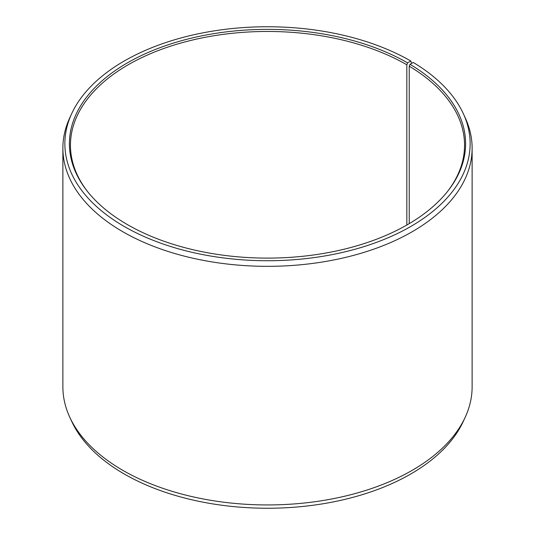 <?xml version="1.0" encoding="UTF-8"?>
<svg xmlns="http://www.w3.org/2000/svg" width="535" height="535" viewBox="0 0 535 535"><rect width="100%" height="100%" fill="white"/><g stroke="black" fill="none" stroke-linecap="round" stroke-linejoin="round"><path stroke-width="0.8" d="M447.848 191.048A197.047 113.761 -0 0 0 464.547 145.226A197.047 113.761 -0 0 0 409.242 66.2L409.242 223.637M411.689 63.351L410.786 61.017L407.576 62.869A198.097 114.37 -0 0 0 155.163 49.541A198.097 114.37 -0 0 0 86.663 190.433A198.097 114.37 -0 0 0 127.424 224.613A198.097 114.37 -0 0 0 448.337 190.433A198.097 114.37 -0 0 0 409.997 64.294L409.242 66.2M410.786 61.017A202.638 116.991 -0 0 0 214.91 30.762A202.638 116.991 -0 0 0 71.69 113.634A202.638 116.991 -0 0 0 124.214 226.465A202.638 116.991 -0 0 0 368.689 245.104A202.638 116.991 -0 0 0 463.31 113.634A202.638 116.991 -0 0 0 413.267 62.475L409.997 64.294M71.69 113.634L69.771 117.794A204.624 118.135 -0 0 0 62.876 148.195A204.624 118.135 -0 0 0 122.809 231.735A204.624 118.135 -0 0 0 345.804 257.342A204.624 118.135 -0 0 0 472.124 148.195A204.624 118.135 -0 0 0 465.229 117.794L463.31 113.634M62.876 148.195L62.876 386.805A204.624 118.135 -0 0 0 69.771 417.206A204.624 118.135 -0 0 0 122.809 470.339A204.624 118.135 -0 0 0 320.612 500.894A204.624 118.135 -0 0 0 465.229 417.206A204.624 118.135 -0 0 0 472.124 386.805L472.124 148.195M69.771 417.206L71.69 421.366A202.638 116.991 -0 0 0 124.214 473.983A202.638 116.991 -0 0 0 320.09 504.237A202.638 116.991 -0 0 0 463.31 421.366L465.229 417.206M407.576 62.869L406.834 64.782A197.047 113.761 -0 0 0 192.092 40.125A197.047 113.761 -0 0 0 70.453 145.226A197.047 113.761 -0 0 0 87.151 191.048M406.834 64.782L406.834 225.041"/></g></svg>
